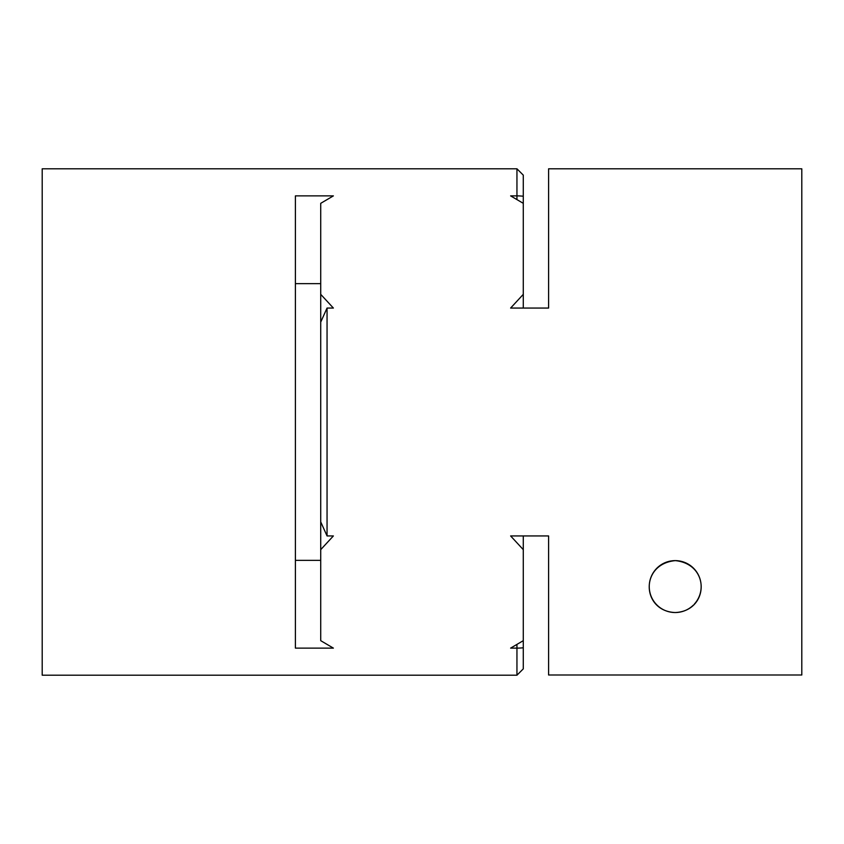 <?xml version="1.0" encoding="UTF-8"?>
<svg xmlns="http://www.w3.org/2000/svg" width="844" height="844" viewBox="0 0 844 844"><rect width="100%" height="100%" fill="white"/><g stroke="black" fill="none" stroke-linecap="round" stroke-linejoin="round"><path stroke-width="1.27" d="M516.95 675.2L516.95 648.118A340.712 139.819 90 0 0 523.28 647.77L523.28 668.87L516.95 675.2L42.2 675.2L42.2 168.8L516.95 168.8L516.95 195.882L510.62 195.882L523.28 203.33L523.28 308.06M516.95 644.478L516.95 648.118L510.62 648.118L523.28 640.67L523.28 549.655L510.62 535.94L548.6 535.94L548.6 675L801.8 675L801.8 168.8L548.6 168.8L548.6 308.06L510.62 308.06L523.28 294.345M320.72 549.655L320.72 640.67L333.38 648.118L295.4 648.118L295.4 195.882L333.38 195.882L320.72 203.33L320.72 294.345L333.38 308.06L327.05 308.06L327.05 535.94L333.38 535.94L320.72 549.655L320.72 294.345M693.399 605.085A25.953 25.953 0 0 1 675.2 612.533C708.633 611.204 710.975 564.33 675.337 560.627C639.499 564.014 641.609 611.235 675.2 612.533A25.953 25.953 0 0 1 649.247 586.58A25.953 25.953 0 0 1 673.523 560.68A25.953 25.953 0 0 1 700.931 583.236M320.72 560.353L295.4 560.353M320.72 322.123L327.05 308.06M327.05 535.94L320.72 521.877M516.95 168.8L523.28 175.13L523.28 196.23A340.712 139.819 90 0 0 516.95 195.882L516.95 199.522M523.28 196.23L523.28 203.33M523.28 640.67L523.28 647.77M320.72 283.647L295.4 283.647M523.28 535.94L523.28 549.655M701.058 584.375A25.953 25.953 0 0 1 694.359 604.082"/></g></svg>
